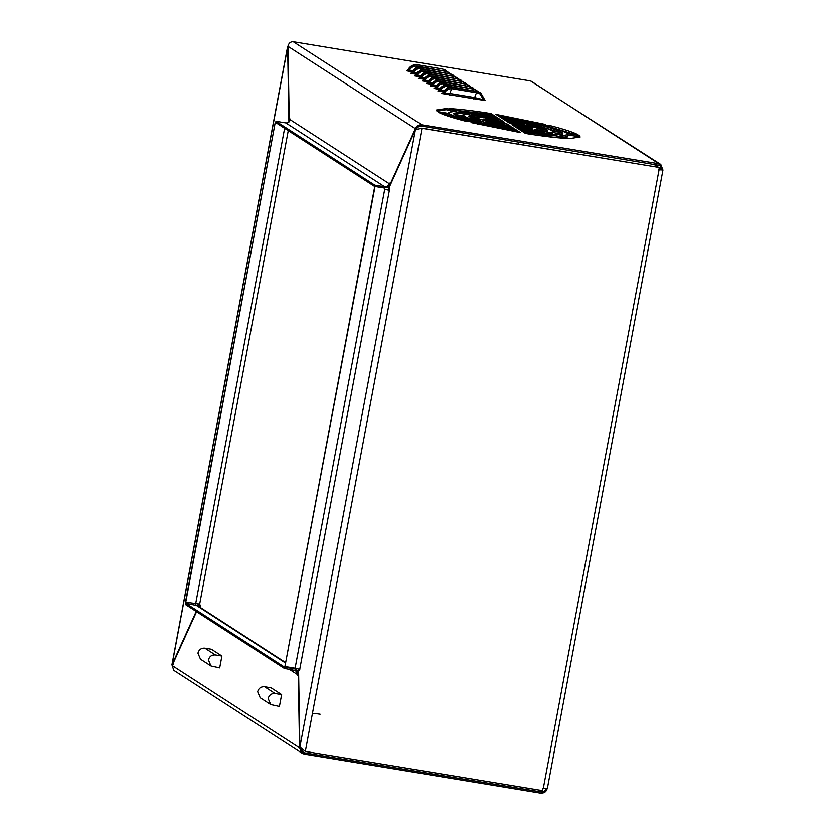 <?xml version="1.0" encoding="UTF-8"?>
<svg xmlns="http://www.w3.org/2000/svg" width="835" height="835" viewBox="0 0 835 835"><rect width="100%" height="100%" fill="white"/><g stroke="black" fill="none" stroke-linecap="round" stroke-linejoin="round"><path stroke-width="1.25" d="M264.601 686.735L271.145 687.821L281.645 694.605L279.422 706.462L270.707 704.542L260.207 697.757L257.66 691.704C258.704 688.186 261.021 686.537 264.601 686.735L275.101 693.52C271.521 693.321 269.204 694.971 268.16 698.488L270.707 704.542M215.367 654.922C211.787 654.723 209.47 656.373 208.426 659.89L210.973 665.944L219.688 667.864L221.912 656.007L211.412 649.223L204.867 648.137L215.367 654.922L221.912 656.007M289.171 669.2L297.26 674.419L297.27 675.139L298.21 670.098L299.535 747.836L300.767 748.035M172.125 665.505L299.535 747.836L302.134 753.253L173.837 670.359L172.125 665.505L196.569 611.679M199.116 606.064L200.348 606.273L200.149 607.337M298.21 670.098L299.452 670.307M300.757 748.348L302.834 752.178L304.368 752.815L541.602 791.987L541.372 793.25L304.138 754.068L304.368 752.815L301.623 751.041M541.602 791.987L541.435 791.737C543.721 791.862 545.192 790.808 545.86 788.574M547.155 788.459L547.092 788.772C546.215 791.757 544.243 793.166 541.205 792.989M658.93 165.069L660.109 165.56L661.664 169.735L662.969 169.975L659.066 169.829L659.18 167.47L421.946 128.287L305.328 751.437L542.562 790.62L543 788.303L547.217 788.501M419.702 128.663L421.685 128.12L659.18 167.47M421.685 128.12L419.974 128.6M661.664 169.735L658.491 169.609M662.969 169.975L547.322 788.637M659.128 164.025L658.888 165.288L421.654 126.106L421.894 124.843L658.961 163.764L660.809 164.485L662.906 169.933M548.595 126.732L549.44 126.763L549.68 125.511L543 125.26C554.701 128.256 562.425 130.782 566.151 132.828L578.102 134.8C573.635 132.295 564.157 129.206 549.68 125.511M573.53 134.038L549.44 126.763M442.717 114.238L450.096 115.46L467.652 121.545M476.493 114.604L471.337 114.04M539.754 133.684L544.911 134.237M562.393 134.299L552.05 132.295M551.048 133.861L552.54 133.099L552.279 131.032L562.237 132.681L561.997 133.934M453.843 113.988L460.868 113.341L465.199 114.416M534.734 134.894L559.732 137.921M477.37 124.071L479.415 124.54M460.168 117.119L465.001 117.912L475.178 121.597M436.486 110.731L446.401 109.75L451.965 111.128M481.503 113.383L456.505 110.356M538.878 124.206L536.832 123.737M556.079 131.158L541.059 126.69M564.272 137.149L567.748 135.948L567.184 133.496L579.146 135.468L578.905 136.731L579.761 137.545M566.955 134.759L578.905 136.731M512.179 123.215L508.515 122.494M515.279 126.868L517.47 127.411M504.069 125.073L507.732 125.782M500.958 121.409L498.777 120.866M540.266 128.548L531.603 126.095M475.981 119.729L484.634 122.181M469.312 116.827L473.622 116.514L478.82 117.808M537.312 129.863L547.092 131.471L547.322 130.218L547.718 130.897M537.416 130.469L537.552 128.6L547.322 130.218C548.522 131.293 546.956 131.815 542.614 131.763L534.254 129.686C537.166 129.696 538.262 129.331 537.552 128.6M530.455 130.792L531.561 130.918M485.782 117.495L484.686 117.359M545.443 124.457L538.763 124.206L498.453 115.992L495.938 114.374L545.443 124.457M517.794 132.285L518.034 131.022L520.539 132.65L471.034 122.568L477.714 122.818L477.474 124.081M450.326 114.197C454.063 116.242 461.776 118.768 473.476 121.764L466.796 121.513C452.32 117.818 442.853 114.719 438.375 112.224L450.326 114.197L450.096 115.46M490.99 113.56L493.495 115.178C479.488 112.934 468.195 111.587 459.636 111.138L449.407 108.592C459.845 109.124 473.706 110.784 490.99 113.56L490.75 114.812M525.486 133.464L522.981 131.846C536.999 134.08 548.282 135.427 556.841 135.886L567.069 138.433C556.632 137.89 542.771 136.241 525.486 133.464M556.611 137.149L556.841 135.886M579.146 135.468L580.189 136.982L569.835 138.537L559.607 135.99L567.988 134.696M446.642 108.487L456.87 111.034L448.489 112.328L449.293 113.529L437.331 111.556L436.287 110.043L446.642 108.487L446.401 109.75M540.235 125.156C550.787 127.859 557.78 130.145 561.193 132.003L551.246 130.364C548.459 128.882 542.927 127.077 534.671 124.947L540.235 125.156L539.995 126.409M535.997 124.102L530.434 123.893L501.574 118.017L499.487 116.67L535.997 124.102M514.663 130.26L514.903 129.007L516.99 130.354L480.48 122.922L486.043 123.131L485.803 124.384M465.231 116.66C468.028 118.142 473.549 119.948 481.805 122.077L476.253 121.868C465.69 119.154 458.697 116.869 455.284 115.011L465.231 116.66L465.001 117.912M494.31 117.109L494.539 115.846L496.627 117.203L472.391 114.301L463.874 112.193L494.539 115.846M521.938 131.168L519.85 129.822L544.096 132.713L552.603 134.832L521.938 131.168M543.856 133.976L544.096 132.713M562.237 132.681L562.926 133.746L555.369 134.936L546.862 132.817C551.925 132.89 553.73 132.295 552.279 131.032M460.868 113.341L461.108 112.088L469.625 114.207C464.552 114.134 462.747 114.729 464.197 115.992L454.25 114.343L453.551 113.278L461.108 112.088M531.905 124.843L546.288 129.54L536.519 127.932L526.447 124.634L531.905 124.843L531.665 126.095M527.668 123.789L522.209 123.59L504.674 120.01L502.618 118.685L527.668 123.789M511.573 128.266L511.813 127.004L513.859 128.329L488.809 123.236L494.268 123.434L494.038 124.697M479.968 119.092L490.041 122.38L484.582 122.181L470.188 117.474L479.968 119.092L479.728 120.344M497.43 119.134L497.67 117.871L499.716 119.196L484.989 117.443L476.628 115.355L497.67 117.871M518.806 129.154L516.761 127.828L531.488 129.582L539.848 131.659L518.806 129.154M531.258 130.844L531.488 129.582M473.622 116.514L473.862 115.261L482.223 117.338C479.321 117.328 478.215 117.693 478.925 118.424L469.155 116.806L468.759 116.117M523.67 124.53L531.54 127.108L513.692 124.164L523.67 124.53L523.43 125.793M519.433 123.486L509.465 123.11L505.718 120.689L519.433 123.486M486.043 123.131L514.903 129.007M463.467 116.43L463.707 115.178L464.197 115.992M477.714 122.818L518.034 131.022M478.601 91.86L473.622 89.105L448.875 85.024C444.564 84.606 441.36 86.349 439.252 90.243L437.874 90.984L443.302 91.881M470.815 86.819L465.826 84.074L441.089 79.983C436.778 79.575 433.574 81.308 431.465 85.212L430.088 85.953L435.515 86.85M463.018 81.788L458.039 79.033L433.292 74.952C428.992 74.534 425.777 76.277 423.669 80.17L422.301 80.922L427.718 81.82M455.232 76.757L450.242 74.002L425.506 69.921C421.195 69.503 417.991 71.246 415.882 75.14L414.504 75.881L419.932 76.778M447.445 71.716L442.456 68.971L417.709 64.879C413.408 64.472 410.194 66.205 408.085 70.109L406.718 70.85L412.135 71.747M660.809 164.485L530.528 80.932L293.294 41.75L421.894 124.843C418.638 124.519 416.477 125.793 415.402 128.673L416.644 128.882C417.49 126.753 419.16 125.824 421.654 126.106M451.338 74.242L446.349 71.486L421.602 67.395C417.302 66.988 414.097 68.731 411.989 72.624L410.611 73.365L416.039 74.263M459.125 79.273L454.146 76.517L429.399 72.436C425.088 72.019 421.884 73.762 419.775 77.655L418.398 78.407L423.825 79.294M466.922 84.304L461.932 81.559L437.185 77.467C432.885 77.06 429.67 78.793 427.562 82.686L426.194 83.437L431.622 84.335M474.708 89.345L469.729 86.589L444.982 82.498C440.671 82.091 437.467 83.834 435.359 87.727L433.981 88.468L439.408 89.366M485.062 100.45L480.751 92.873L477.516 91.62L452.768 87.539C448.468 87.122 445.253 88.865 443.145 92.758L441.778 93.51L485.218 100.576M515.717 127.15L511.97 124.728L527.24 128.527L515.717 127.15M497.044 123.538L507.022 123.914L510.769 126.335L497.044 123.538M484.937 119.916L502.785 122.86L492.817 122.484L484.937 119.916M483.893 119.238L486.471 118.393L501.752 122.192L483.768 118.935M500.76 119.875L504.507 122.296L489.237 118.497L500.76 119.875L500.53 121.127M532.344 129.039L532.584 127.776L530.006 128.632L514.736 124.832L532.709 128.089M478.476 119.248L478.925 118.424M469.155 116.806C467.955 115.731 469.531 115.209 473.862 115.261M494.268 123.434L511.813 127.004M289.275 121.733L287.992 46.353L415.402 128.673L388.411 188.115L389.653 188.324M388.411 188.115L389.361 183.084L389.11 183.627L290.267 119.76L290.256 119.05L289.933 120.772M287.992 46.353C288.659 43.211 290.423 41.687 293.294 41.75M288.075 45.831L287.647 47.125L288.879 47.324M196.204 611.439L172.104 664.503L287.647 47.125L288.92 122.067M198.177 603.757L199.095 605.062L198.532 606.293M199.408 603.966L200.337 605.26L199.909 606.2M199.095 605.062L200.337 605.26M172.187 665.37L172.104 664.503L173.346 664.702M302.134 753.253L304.138 754.068M305.328 751.437L299.88 747.064L298.565 669.336L299.796 669.534M298.565 669.336L299.598 670.004L299.723 669.378L389.475 189.796L388.432 189.127L415.423 129.686L419.358 128.726M198.052 604.383L199.294 604.592M297.26 674.419L295.642 670.568L284.359 668.397L284.589 667.144L294.494 668.772L297.991 671.288M284.359 668.397L185.516 604.53L185.746 603.277L197.498 605.625L285.654 662.583M185.746 603.277L284.589 667.144M389.225 190.338L384.737 189.221L295.099 668.177L299.588 669.294M389.402 190.14L384.737 189.221M374.571 187.426L284.944 666.372L374.832 187.593M295.099 668.177L285.205 666.539M290.267 119.76C289.609 122.004 288.138 123.058 285.852 122.922L384.695 186.79C386.97 186.925 388.452 185.871 389.11 183.627M384.695 186.79L374.79 185.161L374.56 186.414L384.455 188.052L388.661 186.81M374.56 186.414L275.717 122.547L275.947 121.294L285.852 122.922M374.79 185.161L275.947 121.294M199.544 604.049L185.474 602.098L275.112 123.152L185.735 602.265M277.439 123.663L275.362 123.319M277.178 123.496L275.112 123.152M412.97 70.537L409.38 70.297M444.825 71.194L417.479 66.142C413.784 65.788 411.039 67.28 409.223 70.62L408.858 71.205M409.056 70.464L407.282 70.443L408.085 70.109M416.863 73.052L413.283 72.812M448.719 73.71L421.372 68.658C417.677 68.303 414.932 69.796 413.127 73.136L412.751 73.72M410.611 73.365L411.989 72.624M420.756 75.568L417.176 75.327M452.612 76.225L425.265 71.173C421.571 70.818 418.826 72.311 417.02 75.651L416.644 76.236M424.65 78.093L421.07 77.843M456.515 78.74L429.159 73.689C425.474 73.334 422.719 74.826 420.913 78.166L420.548 78.751M428.553 80.609L424.963 80.369M460.409 81.266L433.062 76.215C429.367 75.86 426.622 77.352 424.806 80.682L424.441 81.277M424.639 80.536L422.865 80.515L423.669 80.17M432.446 83.124L428.866 82.884M464.302 83.782L436.955 78.73C433.261 78.375 430.516 79.868 428.71 83.208L428.334 83.792M426.194 83.437L427.562 82.686M436.34 85.64L432.76 85.4M468.195 86.297L440.849 81.246C437.154 80.891 434.409 82.383 432.603 85.723L432.227 86.308M440.233 88.155L436.653 87.915M472.099 88.813L444.742 83.761C441.057 83.406 438.302 84.899 436.496 88.239L436.131 88.823M444.136 90.671L440.546 90.43M475.992 91.328L448.635 86.276C444.951 85.921 442.195 87.414 440.389 90.754L440.024 91.339M437.874 90.984L439.252 90.243M483.538 100.398L483.413 99.73L474.708 97.57L473.852 99.135M483.413 99.73L480.052 93.948L477.276 92.883C476.472 92.633 475.616 94.198 474.708 97.57L449.971 93.489L444.293 93.269L443.917 93.854M444.293 93.269C446.099 89.929 448.844 88.437 452.539 88.792L477.276 92.883M441.778 93.51L443.145 92.758M507.022 123.914L506.782 125.166M486.241 119.655L486.471 118.393M210.973 665.944L200.473 659.159L197.926 653.106C198.97 649.588 201.287 647.939 204.867 648.137M275.101 693.52L281.645 694.605M538.732 789.983L541.435 791.737M312.572 713.915C311.966 713.236 314.492 713.33 320.139 714.207M543.303 788.355L659.066 169.829M440.462 90.608L443.865 91.025M430.088 85.953L431.288 85.494M422.301 80.922L423.491 80.463M424.879 80.546L428.282 80.953M414.504 75.881L415.705 75.421M417.082 75.505L420.485 75.922M406.718 70.85L407.908 70.39M658.961 163.764L531.311 81.287M418.398 78.407L419.598 77.937M428.772 83.062L432.175 83.469M433.981 88.468L435.181 88.009M518.973 142.18L518.608 144.131M654.118 164.495L658.293 167.198M659.139 167.741L661.727 169.411M523.169 144.883L523.524 142.931M415.423 129.686L299.88 747.064M195.651 604.905L285.57 663.011M293.022 667.833L294.494 668.772M284.631 128.308L195.63 603.903M441.892 70.171L441.339 70.62M417.135 66.09L415.694 68.282M442.456 68.971L417.531 64.806C413.2 64.358 409.995 66.038 407.918 69.869M445.796 72.687L445.232 73.136M421.028 68.606L419.587 70.798M446.349 71.486L421.424 67.332C417.093 66.873 413.889 68.553 411.812 72.384M449.689 75.213L449.126 75.651M424.921 71.132L423.481 73.313M450.242 74.002L425.318 69.848C420.986 69.389 417.782 71.079 415.705 74.9M453.582 77.728L453.029 78.166M428.825 73.647L427.374 75.839M454.146 76.517L429.211 72.363C424.879 71.904 421.675 73.595 419.598 77.415M457.476 80.243L456.922 80.682M432.718 76.162L431.277 78.354M458.039 79.033L433.114 74.879C428.783 74.419 425.579 76.11 423.491 79.941M461.369 82.759L460.816 83.208M436.611 78.678L435.171 80.87M461.932 81.559L437.008 77.394C432.676 76.945 429.472 78.626 427.395 82.456M465.272 85.274L464.709 85.723M440.504 81.193L439.064 83.385M465.826 84.074L440.901 79.909C436.569 79.461 433.365 81.141 431.288 84.972M469.166 87.79L468.612 88.239M444.397 83.709L442.957 85.901M469.729 86.589L444.794 82.435C440.462 81.976 437.258 83.657 435.181 87.487M473.059 90.316L472.506 90.754M448.301 86.235L446.861 88.416M473.622 89.105L448.698 84.951C444.366 84.492 441.162 86.182 439.074 90.003M452.539 88.792C451.725 88.552 450.869 90.107 449.971 93.489L449.115 95.044M477.516 91.62L452.591 87.466C448.259 87.007 445.055 88.698 442.978 92.518M171.927 664.785L287.616 46.583M294.024 668L296.341 669.493M288.263 130.657L199.648 604.175M445.692 70.213L442.268 68.898M449.585 72.739L446.172 71.413M453.478 75.254L450.065 73.929M457.382 77.77L453.958 76.444M461.275 80.285L457.851 78.97M465.168 82.801L461.755 81.486M469.061 85.316L465.648 84.001M472.965 87.842L469.541 86.516M476.858 90.357L473.435 89.032M480.751 92.873L477.338 91.547M448.499 112.328L448.259 113.591"/></g></svg>
